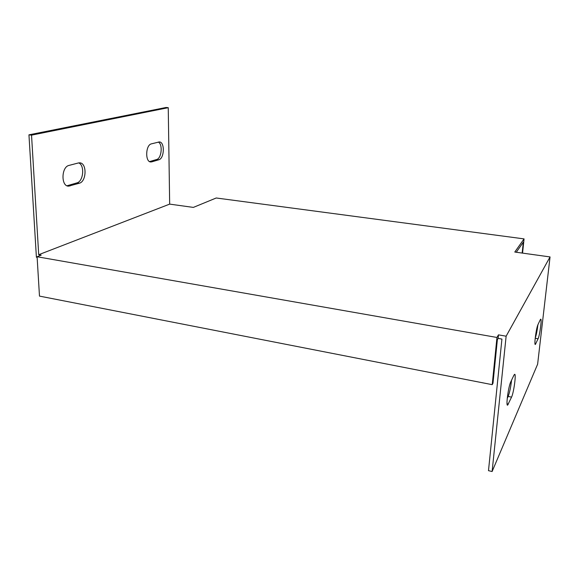 <?xml version="1.0" encoding="UTF-8"?>
<svg xmlns="http://www.w3.org/2000/svg" width="579" height="579" viewBox="0 0 579 579"><rect width="100%" height="100%" fill="white"/><g stroke="black" fill="none" stroke-linecap="round" stroke-linejoin="round"><path stroke-width="0.87" d="M522.555 253.117L524.06 238.895L514.782 252.039L550.05 256.931L506.133 336.196L498.468 334.857L496.963 337.463L37.092 256.743L41.203 255.144L38.706 254.709L31.534 135.139L168.243 107.687L166.05 107.484L28.95 134.842L36.397 257.221L37.128 257.351M67.005 185.772L76.869 182.913C83.456 181.466 84.947 165.247 78.686 162.894M151.785 161.852L150.822 161.968C144.996 162.163 145.524 144.916 151.416 143.86L159.297 141.935C164.972 141.812 164.465 158.559 158.791 159.782L151.785 161.852L149.577 161.584L156.605 159.522C161.592 158.48 162.996 144.287 158.313 142.058M522.164 253.059L523.322 242.181L516.273 252.241M496.963 337.463L492.222 384.666L492.99 383.204L497.361 339.714L498.114 338.404L501.928 339.077L488.488 470.669L492.114 471.516L506.133 336.196M524.06 238.895L216.235 197.989L193.343 207.405L169.669 204.119L38.706 254.709M492.222 384.666L39.481 296.108L37.092 256.743M168.243 107.687L169.669 204.119M78.375 162.967L79.656 162.837C87.067 162.779 86.684 181.574 79.287 183.239L68.51 186.156C60.867 186.3 61.309 166.861 69.024 165.413L78.375 162.967M550.05 256.931L537.623 364.198L492.114 471.516M540.287 319.731L540.699 319.188C542.045 318.378 539.78 335.422 538.094 338.766L535.336 344.454C533.925 345.424 536.292 327.743 538.007 324.529L540.287 319.731M513.92 375.221L514.593 374.331C516.403 373.26 513.834 392.533 511.561 397.122L507.638 405.148C505.728 406.436 508.427 386.309 510.772 381.858L513.92 375.221M535.22 338.085C536.299 335.118 537.182 330.696 537.884 324.819M507.255 398.338L508.138 396.441C509.621 392.649 510.765 387.235 511.554 380.2M498.114 338.404L498.468 334.857M28.95 134.842L31.534 135.139M507.059 403.824L508.391 404.091M508.138 396.441L511.561 397.122M534.974 343.665L535.799 343.81M535.199 338.266L538.094 338.766M67.562 185.649L70.008 185.982M76.869 182.913L79.287 183.239M156.605 159.522L158.791 159.782M67.895 186.069L68.51 186.156"/></g></svg>
